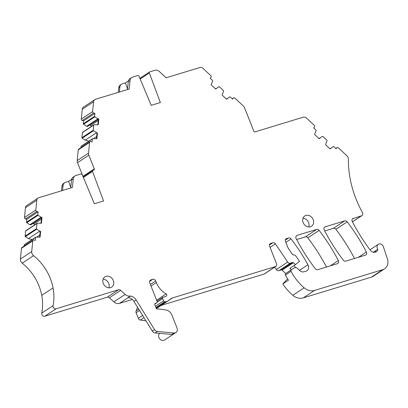<?xml version="1.0" encoding="UTF-8"?>
<svg xmlns="http://www.w3.org/2000/svg" width="408" height="408" viewBox="0 0 408 408"><rect width="100%" height="100%" fill="white"/><g stroke="black" fill="none" stroke-linecap="round" stroke-linejoin="round"><path stroke-width="0.61" d="M159.523 333.346A2.453 2.066 56.6 0 1 159.334 333.627A4.172 3.509 56.6 0 0 159.033 337.829A4.172 3.509 56.6 0 0 162.578 340.471A4.172 3.509 56.6 0 0 164.602 339.986L175.924 332.525A4.172 3.509 56.6 0 0 177.026 328.001L171.895 315.058A7.364 6.191 56.6 0 0 165.714 309.912L158.447 308.902A1.229 1.03 56.6 0 0 158.029 308.933L157.651 309.045A1.229 1.03 56.6 0 1 156.203 308.219L154.856 304.827A1.229 1.03 56.6 0 1 155.346 303.409L156.636 302.909A1.229 1.03 56.6 0 0 157.121 301.497L149.721 282.8A2.453 2.066 56.6 0 1 150.368 280.143A2.453 2.066 56.6 0 1 150.822 279.929L152.821 279.322L149.552 281.474M145.972 320.836L140.383 320.056L144.009 317.664M142.657 315.481L138.322 318.342A2.453 2.066 56.6 0 0 140.383 320.056M138.322 318.342L136.114 312.773L139.567 310.498M137.552 307.25L136.073 310.973A2.453 2.066 56.6 0 0 136.114 312.773M132.299 299.477L119.468 303.384L128.214 297.616M113.863 301.869L109.395 297.799L120.717 290.338L125.179 294.408L113.863 301.869A6.385 5.365 56.6 0 0 119.468 303.384M109.395 297.799A2.453 2.066 56.6 0 0 107.243 297.218L44.783 316.236L56.1 308.774A2.453 2.066 56.6 0 1 53.836 308.086A2.453 2.066 56.6 0 1 53.06 305.684A46.655 39.224 56.6 0 0 53.045 287.89A46.655 39.224 56.6 0 0 33.527 255.694A4.187 3.519 56.6 0 1 31.717 251.588L20.4 259.055A4.187 3.519 56.6 0 0 22.21 263.155L33.527 255.694M22.21 263.155A46.655 39.224 56.6 0 1 41.728 295.356A46.655 39.224 56.6 0 1 41.738 313.145A2.453 2.066 56.6 0 0 42.514 315.547A2.453 2.066 56.6 0 0 44.783 316.236M39.627 237.048L40.147 231.729L40.647 231.402L40.081 237.175L35.919 237.125A0.49 0.413 56.6 0 0 35.572 237.471L35.287 240.383L33.981 240.021A1.229 1.03 56.6 0 0 33.191 240.128L21.874 247.59A1.229 1.03 56.6 0 0 21.461 248.314L20.4 259.055M24.597 244.591A0.49 0.413 56.6 0 0 24.256 244.938L24.138 246.095M32.048 239.618L28.458 238.624L25.378 236.666L36.7 229.199A0.49 0.413 56.6 0 1 36.44 228.684L25.117 236.15A0.49 0.413 56.6 0 0 25.378 236.666M25.969 230.663A0.49 0.413 56.6 0 0 25.628 231.01L25.117 236.15M34.45 225.012L34.002 223.875L32.813 223.548M29.83 224.696L41.152 217.234L42.019 217.474L30.702 224.936L29.83 224.696L26.75 222.737L38.072 215.271A0.49 0.413 56.6 0 1 37.811 214.761L26.495 222.222A0.49 0.413 56.6 0 0 26.75 222.737M96.431 138.587L96.956 133.268L97.456 132.937L96.89 138.715L92.723 138.664A0.49 0.413 56.6 0 0 92.381 139.011L92.096 141.918L90.785 141.556A1.229 1.03 56.6 0 0 89.587 142.387L88.526 153.127A4.187 3.519 56.6 0 0 88.837 155.198L94.263 168.907A0.984 0.826 56.6 0 1 93.825 170.059L92.968 170.32A0.984 0.826 56.6 0 0 92.519 171.447L103.566 200.981L94.37 203.781L82.166 174.599A0.984 0.826 56.6 0 0 81.013 173.956L75.832 175.537A4.911 4.131 56.6 0 0 74.919 175.965A4.911 4.131 56.6 0 0 73.267 178.857L72.415 187.486L38.704 197.747A3.682 3.096 56.6 0 0 38.02 198.069A3.682 3.096 56.6 0 0 36.781 200.236L35.812 210.054A1.229 1.03 56.6 0 0 36.791 211.487L38.097 211.849L26.78 219.31L26.495 222.222M26.78 219.31L25.475 218.948L36.791 211.487M38.02 198.069L26.704 205.535A3.682 3.096 56.6 0 0 25.459 207.703L24.495 217.515A1.229 1.03 56.6 0 0 25.475 218.948M71.594 179.403L68.646 181.346L65.622 182.269A4.911 4.131 56.6 0 0 64.709 182.697L63.602 183.427A4.911 4.131 56.6 0 0 61.945 186.318L61.501 190.806M83.013 176.623A0.984 0.826 56.6 0 0 82.946 176.373L77.515 162.659L88.837 155.198M90 141.663L78.683 149.129A1.229 1.03 56.6 0 0 78.265 149.848L77.209 160.589A4.187 3.519 56.6 0 0 77.515 162.659M81.406 146.125A0.49 0.413 56.6 0 0 81.064 146.472L80.947 147.63M88.852 141.153L85.267 140.158L82.187 138.2L93.508 130.739A0.49 0.413 56.6 0 1 93.248 130.223L81.926 137.685A0.49 0.413 56.6 0 0 82.187 138.2M82.778 132.197A0.49 0.413 56.6 0 0 82.436 132.544L81.926 137.685M91.259 126.546L90.811 125.414L89.622 125.083M86.639 126.23L97.956 118.769L98.828 119.008L87.511 126.475L86.639 126.23L83.558 124.272L94.88 116.81A0.49 0.413 56.6 0 1 94.62 116.295L83.298 123.757A0.49 0.413 56.6 0 0 83.558 124.272M352.4 218.836L361.519 215.766A2.453 2.066 56.6 0 0 361.973 215.552A2.453 2.066 56.6 0 0 362.462 212.553A98.216 82.579 56.6 0 1 354.889 195.973A98.216 82.579 56.6 0 1 348.361 159.217A4.274 3.595 56.6 0 0 346.78 155.657L338.354 147.798A1.229 1.03 56.6 0 0 336.824 147.803L336.065 148.787L333.785 146.656A0.49 0.413 56.6 0 0 333.27 146.574L330.036 148.874L325.507 144.651L327.053 140.775A0.49 0.413 56.6 0 0 326.895 140.235L322.866 136.476A0.49 0.413 56.6 0 0 322.351 136.389L319.117 138.689L314.588 134.467L316.134 130.596A0.49 0.413 56.6 0 0 315.976 130.05L313.696 127.923L314.466 126.924A1.229 1.03 56.6 0 0 314.216 125.271L306.525 118.091A3.682 3.096 56.6 0 0 303.256 117.188L254.985 131.886A0.984 0.826 56.6 0 1 253.827 131.223L244.545 107.778A4.187 3.519 56.6 0 0 243.321 105.988L234.901 98.134A1.229 1.03 56.6 0 0 233.371 98.134L232.606 99.129L230.321 97.002A0.49 0.413 56.6 0 0 229.806 96.915L226.578 99.221L222.049 94.998L223.594 91.122A0.49 0.413 56.6 0 0 223.431 90.576L219.402 86.817A0.49 0.413 56.6 0 0 218.887 86.731L215.659 89.036L211.13 84.813L212.675 80.937A0.49 0.413 56.6 0 0 212.517 80.391L210.232 78.265L211.002 77.27A1.229 1.03 56.6 0 0 210.757 75.613L203.062 68.437A3.682 3.096 56.6 0 0 199.792 67.529L166.087 77.795L159.319 71.487A4.911 4.131 56.6 0 0 154.964 70.278L149.777 71.854A0.984 0.826 56.6 0 0 149.328 72.981L160.369 102.52L151.179 105.32L138.975 76.138A0.984 0.826 56.6 0 0 137.822 75.495L132.641 77.076A4.911 4.131 56.6 0 0 131.728 77.5A4.911 4.131 56.6 0 0 130.07 80.391L129.224 89.021L95.513 99.287A3.682 3.096 56.6 0 0 94.829 99.608A3.682 3.096 56.6 0 0 93.59 101.776L92.621 111.588A1.229 1.03 56.6 0 0 93.6 113.021L94.906 113.388L83.589 120.85L83.298 123.757M83.589 120.85L82.278 120.487L93.6 113.021M94.829 99.608L83.513 107.069A3.682 3.096 56.6 0 0 82.268 109.237L81.304 119.054A1.229 1.03 56.6 0 0 82.278 120.487M128.403 80.942L125.455 82.885L122.431 83.803A4.911 4.131 56.6 0 0 121.518 84.232L120.406 84.966A4.911 4.131 56.6 0 0 118.754 87.853L118.31 92.346M299.472 270.351L307.943 264.767A4.911 4.131 56.6 0 1 306.959 270.733A4.911 4.131 56.6 0 1 306.046 271.162L304.047 271.769A4.911 4.131 56.6 0 1 299.702 270.57L297.57 268.505A3.193 2.683 56.6 0 0 294.097 267.949A3.193 2.683 56.6 0 0 294.056 267.974L291.327 269.856A1.229 1.03 56.6 0 0 291.082 271.31A46.655 39.224 56.6 0 0 294.107 276.456A46.655 39.224 56.6 0 0 304.128 287.808A12.276 10.322 56.6 0 0 314.573 290.43L382.755 269.663L371.433 277.129A9.823 8.257 56.6 0 0 373.254 276.272L384.576 268.811A9.823 8.257 56.6 0 0 387.381 258.779L383.382 246.728A3.682 3.096 56.6 0 0 378.277 244.341A3.682 3.096 56.6 0 0 377.834 249.283L373.351 252.241M371.433 277.129L303.251 297.891L314.573 290.43M287.594 278.858L282.79 283.917A46.655 39.224 56.6 0 0 292.811 295.27A12.276 10.322 56.6 0 0 303.251 297.891M285.722 273.549L282.112 270.183A0.984 0.826 56.6 0 0 281.24 269.938L278.945 270.637L290.267 263.175A2.453 2.066 56.6 0 1 287.66 262.069L275.42 243.882A2.453 2.066 56.6 0 0 272.819 242.775L270.739 243.413A2.453 2.066 56.6 0 0 270.285 243.622A2.453 2.066 56.6 0 0 269.637 246.284L276.537 263.711A2.453 2.066 56.6 0 1 275.89 266.368A2.453 2.066 56.6 0 1 275.436 266.582L172.579 297.906A4.911 4.131 56.6 0 0 171.666 298.335A4.911 4.131 56.6 0 0 171.605 298.375L167.642 301.114A4.911 4.131 56.6 0 1 167.581 301.155A4.911 4.131 56.6 0 1 165.571 301.741L164.771 301.747A1.229 1.03 56.6 0 1 163.598 300.875L162.659 298.513A1.229 1.03 56.6 0 1 163.526 297.034A4.911 4.131 56.6 0 0 165.699 296.453A4.911 4.131 56.6 0 0 165.847 296.351L165.551 296.545M287.66 262.069L276.344 269.535A2.453 2.066 56.6 0 0 278.945 270.637M276.344 269.535L274.727 267.133M275.436 266.582L264.114 274.048A2.453 2.066 56.6 0 0 264.573 273.834L275.89 266.368M264.114 274.048L161.257 305.368A4.911 4.131 56.6 0 0 161.119 305.413M326.471 267.021A171.88 144.514 56.6 0 0 307.841 237.849A2.453 2.066 56.6 0 0 305.342 236.89L296.667 239.532M354.526 258.478A171.88 144.514 56.6 0 0 335.896 229.306A2.453 2.066 56.6 0 0 333.397 228.347L324.722 230.989M307.943 264.767A171.88 144.514 56.6 0 0 291.108 238.93A2.453 2.066 56.6 0 0 288.604 237.971L286.61 238.578A2.453 2.066 56.6 0 0 286.151 238.792A2.453 2.066 56.6 0 0 285.503 241.449L288.119 248.059L292.041 253.812A2.453 2.066 56.6 0 0 293.806 254.964A2.453 2.066 56.6 0 1 295.943 256.132L299.447 261.268L295.474 264.624L293.429 262.716A0.984 0.826 56.6 0 0 292.561 262.477L290.267 263.175M291.332 269.77L289.813 268.357L295.474 264.624M295.535 267.566A1.229 1.03 56.6 0 0 295.509 267.526L294.132 265.506M288.476 271.651A3.193 2.683 56.6 0 0 288.436 271.677A3.193 2.683 56.6 0 0 288.395 271.708L285.671 273.59A1.229 1.03 56.6 0 0 285.421 275.038A46.655 39.224 56.6 0 0 288.446 280.189L282.79 283.917M382.755 269.663A9.823 8.257 56.6 0 0 384.576 268.811M353.231 218.29A2.453 2.066 56.6 0 0 352.777 218.504A2.453 2.066 56.6 0 0 352.247 221.422A171.88 144.514 56.6 0 0 370.291 250.206A4.911 4.131 56.6 0 0 376.237 251.746A4.911 4.131 56.6 0 0 377.828 249.283M330.551 148.211L329.832 148.685M319.632 138.026L318.913 138.501M227.088 98.552L226.374 99.027M216.169 88.373L215.455 88.842M121.518 84.232A4.911 4.131 56.6 0 0 119.865 87.123L119.381 92.019M94.906 113.388L94.62 116.295M97.956 118.769L94.88 116.81M98.211 120.528L90.811 125.414M98.828 119.008L98.262 124.787L94.1 124.736A0.49 0.413 56.6 0 0 93.753 125.083L93.248 130.223M97.456 132.937L96.584 132.697L85.267 140.158M96.584 132.697L93.508 130.739M96.635 136.542L93.488 138.618M64.709 182.697A4.911 4.131 56.6 0 0 63.056 185.584L62.572 190.48M38.097 211.849L37.811 214.761M41.152 217.234L38.072 215.271M41.407 218.994L34.002 223.875M42.019 217.474L41.453 223.247L37.291 223.196A0.49 0.413 56.6 0 0 36.944 223.548L36.44 228.684M40.647 231.402L39.775 231.157L28.458 238.624M39.775 231.157L36.7 229.199M39.826 235.003L36.679 237.079M33.191 240.128A1.229 1.03 56.6 0 0 32.778 240.847L31.717 251.588M120.717 290.338A2.453 2.066 56.6 0 0 118.56 289.751L56.1 308.774M125.179 294.408A6.385 5.365 56.6 0 0 130.779 295.922A6.385 5.365 56.6 0 0 130.784 295.922L127.888 297.595A7.364 6.191 56.6 0 1 133.936 301.415L136.155 299.951A7.364 6.191 56.6 0 0 130.106 296.132M136.155 299.951L154.52 329.582L152.301 331.046A3.682 3.096 56.6 0 0 155.193 332.943L171.671 334.468L173.89 333.005A4.172 3.509 56.6 0 0 173.895 333.01A4.172 3.509 56.6 0 0 175.924 332.525M165.235 296.713L166.428 295.922A1.229 1.03 56.6 0 0 166.107 293.908A19.645 16.514 56.6 0 1 156.325 282.515L155.718 280.974A2.453 2.066 56.6 0 0 152.821 279.322M166.428 295.922L165.847 296.351M338.324 260.574A171.88 144.514 56.6 0 0 319.163 230.387A2.453 2.066 56.6 0 0 316.659 229.424L297.121 235.375A2.453 2.066 56.6 0 0 296.667 235.589A2.453 2.066 56.6 0 0 296.137 238.512A171.88 144.514 56.6 0 0 315.272 268.709A2.453 2.066 56.6 0 0 317.776 269.668L337.34 263.711A2.453 2.066 56.6 0 0 337.793 263.497A2.453 2.066 56.6 0 0 338.324 260.574L330.327 265.848M324.345 227.378L325.176 226.833A2.453 2.066 56.6 0 0 324.722 227.047A2.453 2.066 56.6 0 0 324.192 229.964A171.88 144.514 56.6 0 0 343.327 260.161A2.453 2.066 56.6 0 0 345.831 261.125L365.395 255.168A2.453 2.066 56.6 0 0 365.849 254.954A2.453 2.066 56.6 0 0 366.379 252.032A171.88 144.514 56.6 0 0 347.218 221.84A2.453 2.066 56.6 0 0 344.714 220.881L333.397 228.347M325.176 226.833L344.714 220.881M374.988 252.261A4.911 4.131 56.6 0 0 375.61 250.747M131.728 77.5L129.953 78.673A4.911 4.131 56.6 0 0 128.296 81.564L127.51 89.541M125.455 82.885L127.571 88.949M97.808 124.659L98.328 119.34M74.919 175.965L73.144 177.133A4.911 4.131 56.6 0 0 71.487 180.025L70.701 188.006M68.646 181.346L70.763 187.415M40.999 223.125L41.524 217.806M152.301 331.046L133.936 301.415M173.89 333.005L157.411 331.48L155.193 332.943M154.52 329.582A3.682 3.096 56.6 0 0 157.411 331.48M113.291 280.449A6.14 5.161 56.6 0 0 104.917 276.848A6.14 5.161 56.6 0 0 103.301 283.494A6.14 5.161 56.6 0 0 111.675 287.099A6.14 5.161 56.6 0 0 113.291 280.449M108.89 287.824A6.14 5.161 56.6 0 0 108.742 283.453A6.14 5.161 56.6 0 0 103.153 279.123M313.15 219.586A6.14 5.161 56.6 0 0 304.776 215.985A6.14 5.161 56.6 0 0 303.159 222.63A6.14 5.161 56.6 0 0 311.534 226.236A6.14 5.161 56.6 0 0 313.15 219.586M308.749 226.96A6.14 5.161 56.6 0 0 308.601 222.589A6.14 5.161 56.6 0 0 303.011 218.26M155.943 307.566L164.771 301.747M155.428 306.265L163.598 300.875M165.571 301.741L156.106 307.984M167.581 301.155L156.376 308.54L167.515 301.196M161.257 305.368L172.579 297.906M269.907 243.959L270.739 243.413M272.819 242.775L269.464 244.989M270.081 247.406L275.42 243.882M292.561 262.477L281.24 269.938M282.112 270.183L293.429 262.716M285.779 239.124L286.61 238.578M288.604 237.971L285.34 240.123M285.875 242.383L291.108 238.93M292.811 295.27L304.128 287.808M285.421 275.038L291.082 271.31M361.519 215.766L352.425 221.763M335.764 148.502L336.824 147.803M232.295 98.843L233.371 98.134M140.179 79.014L149.328 72.981M118.754 87.853L119.865 87.123M82.268 109.237L93.59 101.776M92.621 111.588L81.304 119.054M82.436 132.544L93.753 125.083M81.064 146.472L92.381 139.011M78.265 149.848L89.587 142.387M88.526 153.127L77.209 160.589M94.263 168.907L82.946 176.373M83.37 177.48L92.519 171.447M61.945 186.318L63.056 185.584M25.459 207.703L36.781 200.236M35.812 210.054L24.495 217.515M25.628 231.01L36.944 223.548M24.256 244.938L35.572 237.471M21.461 248.314L32.778 240.847M41.728 295.356L53.045 287.89M41.738 313.145L53.06 305.684M118.56 289.751L107.243 297.218M138.761 309.203L136.073 310.973M159.334 333.627L159.732 333.367M155.035 303.613L155.346 303.409M156.636 302.909L154.78 304.133M149.991 280.475L150.822 279.929M150.389 284.488L155.718 280.974M156.325 282.515L150.996 286.023M156.601 300.176L166.107 293.908M157.213 302.104L162.659 298.513M307.841 237.849L319.163 230.387M296.29 235.926L297.121 235.375M316.659 229.424L305.342 236.89M335.896 229.306L347.218 221.84M358.382 257.3L366.379 252.032M285.671 273.59L291.327 269.856M128.296 81.564L130.07 80.391M71.487 180.025L73.267 178.857M288.395 271.708L294.056 267.974M369.99 249.803L378.277 244.341M352.456 221.825L361.973 215.552M335.723 148.471L337.039 147.604M232.259 98.812L233.585 97.935M139.893 78.336L149.593 71.941M82.6 132.258L93.922 124.792M81.228 146.181L92.545 138.72M83.084 176.802L92.784 170.401M25.791 230.719L37.113 223.258M24.419 244.647L35.741 237.186M154.775 304.164L156.799 302.828M156.983 301.14L162.986 297.182M288.436 271.677L294.097 267.949"/></g></svg>
